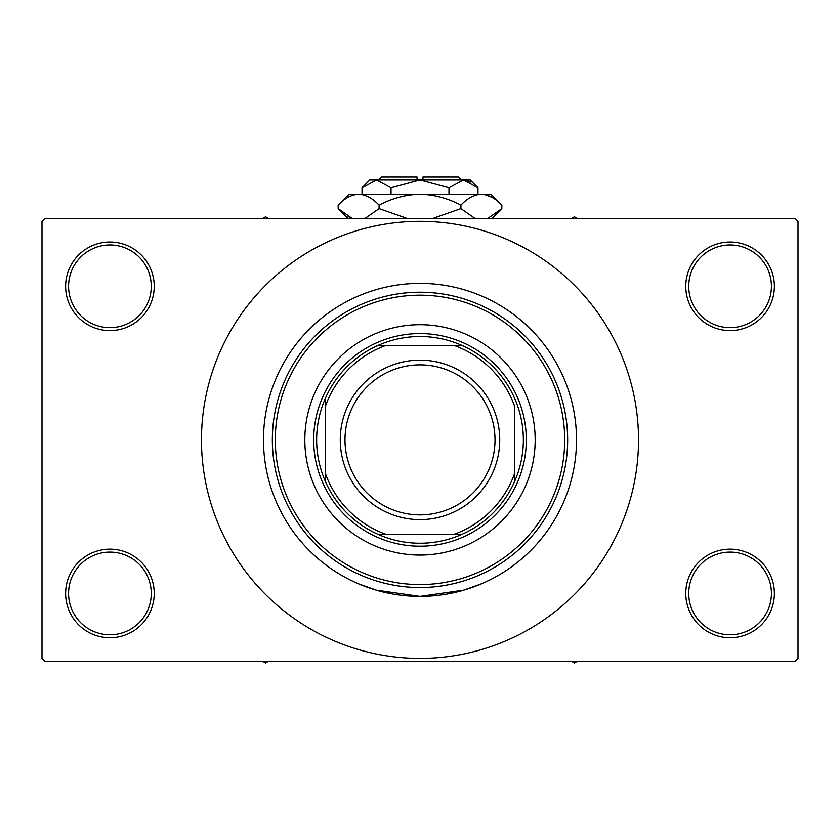 <?xml version="1.0" encoding="UTF-8"?>
<svg xmlns="http://www.w3.org/2000/svg" width="840" height="840" viewBox="0 0 840 840"><rect width="100%" height="100%" fill="white"/><g stroke="black" fill="none" stroke-linecap="round" stroke-linejoin="round"><path stroke-width="1.26" d="M685.776 593.439A44.3 44.3 0 0 1 730.075 549.139A44.3 44.3 0 0 1 774.375 593.439A44.3 44.3 0 0 1 730.075 637.739A44.3 44.3 0 0 1 685.776 593.439M771.425 593.439A41.338 41.338 0 0 0 730.075 552.09A41.338 41.338 0 0 0 688.737 593.439A41.338 41.338 0 0 0 730.075 634.778A41.338 41.338 0 0 0 771.425 593.439M65.625 593.439A44.3 44.3 0 0 1 109.925 549.139A44.3 44.3 0 0 1 154.224 593.439A44.3 44.3 0 0 1 109.925 637.739A44.3 44.3 0 0 1 65.625 593.439M151.263 593.439A41.338 41.338 0 0 0 109.925 552.09A41.338 41.338 0 0 0 68.576 593.439A41.338 41.338 0 0 0 109.925 634.778A41.338 41.338 0 0 0 151.263 593.439M65.625 286.314A44.3 44.3 0 0 1 109.925 242.015A44.3 44.3 0 0 1 154.224 286.314A44.3 44.3 0 0 1 109.925 330.614A44.3 44.3 0 0 1 65.625 286.314M151.263 286.314A41.338 41.338 0 0 0 109.925 244.965A41.338 41.338 0 0 0 68.576 286.314A41.338 41.338 0 0 0 109.925 327.653A41.338 41.338 0 0 0 151.263 286.314M685.776 286.314A44.3 44.3 0 0 1 730.075 242.015A44.3 44.3 0 0 1 774.375 286.314A44.3 44.3 0 0 1 730.075 330.614A44.3 44.3 0 0 1 685.776 286.314M771.425 286.314A41.338 41.338 0 0 0 730.075 244.965A41.338 41.338 0 0 0 688.737 286.314A41.338 41.338 0 0 0 730.075 327.653A41.338 41.338 0 0 0 771.425 286.314M481.898 583.632L463.774 590.142L419.99 596.389L376.205 590.142L358.554 583.821M358.103 296.121L362.87 294.157M576.513 439.877A156.513 156.513 0 0 0 420 283.364A156.513 156.513 0 0 0 263.487 439.877A156.513 156.513 0 0 0 420 596.389A156.513 156.513 0 0 0 576.513 439.877A156.513 156.513 0 0 0 420 283.364A156.513 156.513 0 0 0 263.487 439.877A156.513 156.513 0 0 0 420 596.389A156.513 156.513 0 0 0 576.513 439.877M201.474 439.877A218.526 218.526 0 0 0 420 658.403A218.526 218.526 0 0 0 638.526 439.877A218.526 218.526 0 0 0 420 221.34A218.526 218.526 0 0 0 201.474 439.877M795.05 661.364L44.951 661.364L42 658.403L42 221.34L44.951 218.39L795.05 218.39L798 221.34L798 658.403L795.05 661.364M304.826 439.877A115.175 115.175 0 0 0 420 555.051A115.175 115.175 0 0 0 535.174 439.877A115.175 115.175 0 0 0 420 324.702A115.175 115.175 0 0 0 304.826 439.877M564.7 439.877A144.701 144.701 0 0 0 420 295.176A144.701 144.701 0 0 0 275.3 439.877A144.701 144.701 0 0 0 420 584.577A144.701 144.701 0 0 0 564.7 439.877M272.349 439.877A147.651 147.651 0 0 1 420 292.215A147.651 147.651 0 0 1 567.651 439.877A147.651 147.651 0 0 1 420 587.528A147.651 147.651 0 0 1 272.349 439.877M571.683 661.364L574.445 662.949L577.206 661.364M420 336.514A103.362 103.362 0 0 0 378.137 345.377L386.075 345.377L378.137 345.377A103.362 103.362 0 0 0 325.5 481.74L325.5 473.802L325.5 481.74A103.362 103.362 0 0 0 461.864 534.377L453.925 534.377L461.864 534.377A103.362 103.362 0 0 0 514.5 481.74L514.5 405.941A100.401 100.401 0 0 0 453.925 345.377L386.075 345.377A100.401 100.401 0 0 0 325.5 405.941L325.5 473.802A100.412 100.412 0 0 0 386.075 534.377L453.925 534.377A100.401 100.401 0 0 0 514.5 473.802L514.5 481.74A103.362 103.362 0 0 0 461.864 345.377L453.925 345.377L461.864 345.377A103.362 103.362 0 0 0 420 336.514M420 546.189A106.312 106.312 0 0 1 313.688 439.877A106.312 106.312 0 0 1 420 333.564A106.312 106.312 0 0 1 526.312 439.877A106.312 106.312 0 0 1 420 546.189M378.137 534.377L386.075 534.377L378.137 534.377M325.5 398.003L325.5 405.941L325.5 398.003M344.988 439.877A75.012 75.012 0 0 0 420 514.889A75.012 75.012 0 0 0 495.012 439.877A75.012 75.012 0 0 0 420 364.865A75.012 75.012 0 0 0 344.988 439.877M499.737 439.877A79.737 79.737 0 0 1 420 519.614A79.737 79.737 0 0 1 340.263 439.877A79.737 79.737 0 0 1 420 360.139A79.737 79.737 0 0 1 499.737 439.877M262.794 661.364L265.555 662.949L268.317 661.364M577.206 218.39L574.445 216.793L571.683 218.39M268.317 218.39L265.555 216.793L262.794 218.39M378.661 180.002L381.612 177.051L417.05 177.051L417.05 180.002M477.971 187.761L470.201 180.002L369.8 180.002L362.03 187.761L376.519 180.002L391.02 187.761L420 180.002L448.98 187.761L463.481 180.002L477.971 187.761L477.971 194.177M448.98 187.761L448.98 194.177M470.894 182.144L465.476 180.159L470.883 182.144M362.03 187.761L362.03 194.177M391.02 187.761L391.02 194.177M348.106 216.521L352.128 218.39L338.163 208.603L338.163 205.139L349.125 194.177L490.875 194.177L501.837 205.139L501.837 208.603L487.872 218.39M338.163 205.139C344.526 198.282 351.351 194.628 358.617 194.177C365.81 194.597 372.624 198.251 379.082 205.139C391.923 198.261 405.562 194.607 420 194.177C434.469 194.618 448.108 198.272 460.919 205.139C467.292 198.282 474.106 194.628 481.383 194.177C488.565 194.597 495.39 198.251 501.837 205.139M460.919 205.139L460.919 208.603L432.989 218.39M474.894 218.39L460.919 208.603M491.894 197.232L484.207 194.397L491.862 197.211M358.617 194.177L355.793 194.397L358.617 194.177M379.082 205.139L379.082 208.603L365.117 218.39M407.012 218.39L379.082 208.603M422.951 180.002L422.951 177.051L458.388 177.051L461.349 180.002M347.949 218.39L338.163 208.603M492.062 218.39L501.837 208.603"/></g></svg>
